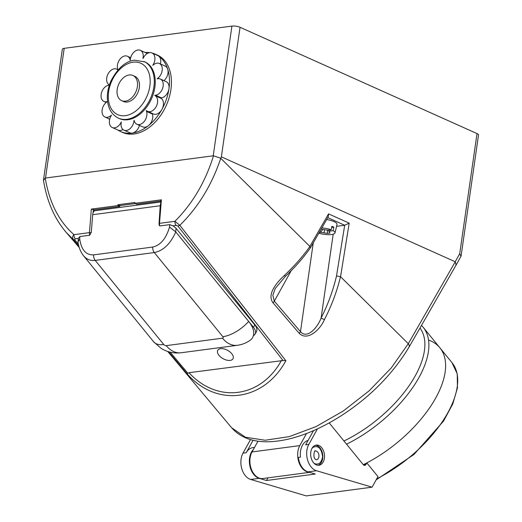 <?xml version="1.0" encoding="UTF-8"?>
<svg xmlns="http://www.w3.org/2000/svg" width="522" height="522" viewBox="0 0 522 522"><rect width="100%" height="100%" fill="white"/><g stroke="black" fill="none" stroke-linecap="round" stroke-linejoin="round"><path stroke-width="0.78" d="M461.096 255.917L478.524 134.976A5.807 1.651 -171.8 0 0 477.023 133.586L459.719 253.659L460.972 256.282L456.084 265.098L455.269 261.783L408.302 343.691L391.298 367.879L369.061 390.887L343.326 410.964L315.986 426.624L289.253 436.62L265.137 440.242L245.425 437.227L231.631 427.759L167.738 351.463M336.573 226.333L344.696 225.256L336.52 275.936L340.553 276.732L408.302 343.685M327.751 217.628L344.696 225.256M326.648 219.547A11.621 3.302 8.2 0 1 337.023 224.46L335.013 232.884A10.832 3.073 8.2 0 1 318.812 233.203M363.266 464.704A93.679 46.517 -39.2 0 0 439.935 347.854A93.679 46.517 140.8 0 1 366.816 462.91L377.967 476.593L372.095 487.176L306.283 495.9L250.697 479.464L259.186 478.341L266.488 480.501L267.949 477.865M428.575 340.037A93.679 46.517 140.8 0 1 439.935 347.854L423.212 327.333A93.679 46.517 -39.2 0 0 421.489 325.434M317.082 464.025A8.717 5.886 -97.6 0 1 317.03 464.032A8.717 5.886 -97.6 0 1 314.12 463.36M312.104 448.157A8.717 5.886 -97.6 0 1 314.74 446.754A8.717 5.886 -97.6 0 1 314.792 446.747M321.147 229.138L328.11 230.195L331.176 229.784L331.907 226.313A11.151 3.165 8.2 0 1 333.852 227.181L333.121 230.659L330.054 231.063L329.565 230M331.666 227.468L333.852 227.181M322.805 229.491L320.501 232.329L319.216 232.499M330.054 231.063L329.199 231.97L329.95 233.053L327.398 233.393L320.501 232.329M321.846 227.912A10.832 3.073 8.2 0 1 331.176 229.784M333.121 230.659A10.832 3.073 8.2 0 1 335.013 232.884M320.691 232.42L320.984 231.455M324.084 232.649L324.495 229.869M327.398 233.393L327.385 230.072M329.199 231.97L328.403 230.156M168.599 351.737L187.104 373.804C216.702 407.584 263.878 401.346 285.854 360.715L179.822 225.308L174.929 221.302L159.504 223.344L159.04 223.54L159.138 225.119L159.843 225.941L169.715 224.636L172.984 225.85L176.018 228.251L254.775 324.925A11.621 6.329 29 0 1 256.446 331.685L255.134 334.047A11.621 6.329 -151 0 0 253.464 327.287L248.687 321.428A27.594 15.04 29 0 1 253.398 335.639A11.621 6.329 -151 0 0 255.134 334.047M159.034 223.638L160.202 205.746A5.807 3.928 -97.6 0 1 160.626 203.821M160.769 202.007L94.475 210.797A5.807 3.928 82.4 0 0 92.694 214.699L91.252 232.623L89.445 232.629A4.359 2.943 82.4 0 0 89.784 235.226L90.926 232.675M152.731 247.043A5.807 3.928 82.4 0 0 154.303 252.557C163.236 250.769 170.4 243.898 175.783 231.944L169.519 227.044C166.113 238.619 160.515 245.281 152.731 247.043L93.634 254.873C85.96 255.167 81.328 249.855 79.716 238.945L78.059 241.777L78.333 238.397L79.912 236.538L89.784 235.226M78.059 241.777L78.085 242.456C78.829 247.598 80.649 252.028 83.553 255.754C86.632 259.395 90.515 260.941 95.206 260.393L154.303 252.557L222.848 336.69A27.594 13.702 -39.2 0 0 248.687 321.428L175.783 231.944M82.672 254.586L83.553 255.754M253.398 335.639A27.594 15.04 29 0 1 249.96 340.416C246.143 343.058 241.934 344.69 237.34 345.31L181.082 352.761A27.594 18.642 82.4 0 1 166.237 345.642A1.938 1.057 29 0 1 163.751 344.527L95.206 260.393A5.807 3.928 82.4 0 1 93.634 254.873M94.254 210.992L94.345 209.837L119.819 206.464L117.868 205.59L91.33 209.107L89.445 232.629L74.02 234.678A4.359 2.943 82.4 0 0 75.207 238.815L78.333 238.397M91.33 209.107L94.345 209.837M344.748 225.25L349.198 223.148L328.54 213.876L309.879 246.417L220.76 158.336C211.775 185.023 198.132 207.345 179.822 225.302A4.359 2.277 142.4 0 1 177.826 225.954L283.048 360.526L188.964 372.708L187.104 373.804M220.604 348.67A8.717 4.75 -151 0 0 219.194 355.593A8.717 4.75 -151 0 0 230.62 360.317A8.717 4.75 -151 0 0 231.181 353.042A8.717 4.75 -151 0 0 223.573 348.827A8.717 4.75 -151 0 0 220.604 348.67M328.54 213.876L328.318 216.637L310.29 248.054C303.269 257.933 294.943 267.401 285.306 276.464A2.904 0.352 -133.2 0 0 284.581 275.251C276.836 282.376 266.696 294.18 272.941 302.753L299.119 333.206C307.419 341.858 320.508 329.206 324.377 319.699C331.535 305.859 336.905 291.524 340.494 276.693M336.52 275.936C333.114 290.441 327.979 304.463 321.108 318.009L324.377 319.699M333.193 234.176L321.108 318.009C317.846 327.242 307.106 339.633 300.47 331.64A2.904 1.481 139.5 0 1 299.119 333.206M309.879 246.417L310.322 248.009M313.259 242.893L300.47 331.64L274.331 301.148L272.823 295.282L275.244 288.509L285.312 276.464M309.905 246.449C302.806 256.452 294.362 266.057 284.581 275.251M78.359 244.028L74.581 239.637A4.359 2.049 -40.7 0 1 73.217 239.435C72.29 237.419 72.565 235.833 74.02 234.678C58.927 221.465 49.336 202.595 45.251 178.067L43.476 180.397C46.882 201.29 54.438 218.601 66.137 232.323L73.217 239.435L78.789 245.914M220.76 158.336L221.374 156.848L455.269 261.783M45.251 178.067L213.505 155.765C205.374 181.871 192.514 203.717 174.929 221.302A4.359 2.943 82.4 0 0 176.11 225.439L177.826 225.954M117.868 205.59L117.939 204.735L134.924 202.484L134.852 203.339L136.803 204.213L160.848 201.022M159.138 225.119L160.926 200.056L161.389 199.822L134.852 203.339M283.048 360.526L285.854 360.715M220.675 158.244L213.505 155.765M408.302 343.691L409.241 345.42L409.111 346.993L456.084 265.104M329.193 422.885L363.195 464.613A2.904 1.964 82.4 0 0 364.754 465.363A2.904 1.964 82.4 0 0 365.968 464.443L366.816 462.91M253.464 449.37A15.98 10.792 82.4 0 0 249.803 465.657A15.98 10.792 82.4 0 0 259.186 478.341M318.061 465.278A10.166 6.871 82.4 0 0 321.461 462.231A10.166 6.871 82.4 0 0 321.97 451.484A10.166 6.871 82.4 0 0 315.405 445.279M308.111 440.379A15.98 10.792 82.4 0 0 300.476 457.155L298.356 457.435A15.98 10.792 82.4 0 0 308.019 471.868L315.321 474.028L266.488 480.501M253.092 440.274L246.195 452.718A15.98 10.792 -97.6 0 1 252.857 447.628L254.547 447.406M250.514 439.602L243.011 453.142A15.98 10.792 82.4 0 0 241.797 468.782A15.98 10.792 82.4 0 0 250.697 479.464M317.448 428.856L308.822 444.418A15.98 10.792 82.4 0 0 307.615 460.058A15.98 10.792 82.4 0 0 316.508 470.74L372.095 487.176M323.157 462.009A10.166 6.871 -97.6 0 1 318.922 465.246A10.166 6.871 -97.6 0 1 311.719 459.647A10.166 6.871 -97.6 0 1 312.012 448.326A10.166 6.871 -97.6 0 1 316.247 445.09A10.166 6.871 -97.6 0 1 323.451 450.688A10.166 6.871 -97.6 0 1 323.157 462.009M313.513 430.63L305.638 444.835L308.822 444.418M346.549 444.183A93.679 46.517 -39.2 0 0 423.212 327.333M258.005 441.168L252.035 451.941A15.98 10.792 82.4 0 0 251.571 469.735A15.98 10.792 82.4 0 0 262.892 478.53L309.618 472.338M343.946 440.992A90.776 45.075 -39.2 0 0 420.001 328.025M309.331 472.253A15.98 10.792 -97.6 0 1 299.002 462.518A15.98 10.792 -97.6 0 1 299.804 445.612L306.518 433.495M118.448 118.168L119.421 118.605A31.079 21.148 -65.8 0 0 151.439 98.899A31.079 21.148 -65.8 0 0 144.868 61.883L134.643 60.187C125.75 61.126 117.887 67.964 111.062 80.708C108.335 86.828 107.101 92.949 107.356 99.063C107.93 108.341 111.63 114.71 118.448 118.168A31.079 21.148 -65.8 0 0 150.466 98.462A31.079 21.148 -65.8 0 0 143.896 61.446M132.934 75.475L134.878 76.349A13.8 9.389 114.2 0 1 137.795 92.779A13.8 9.389 114.2 0 1 123.584 101.522L121.639 100.655A13.8 9.389 114.2 0 1 117.776 86.789A13.8 9.389 114.2 0 1 129.175 74.972A13.8 9.389 114.2 0 1 132.934 75.475A13.8 9.389 114.2 0 1 135.85 91.905A13.8 9.389 114.2 0 1 121.639 100.655M117.992 69.935L117.711 69.048A8.717 5.931 114.2 0 1 119.832 59.345A8.717 5.931 114.2 0 1 127.388 56.232A8.717 5.931 114.2 0 1 129.932 59.312L130.219 60.219L130.383 59.11A8.717 5.931 114.2 0 1 140.32 50.314A8.717 5.931 114.2 0 1 143.119 57.42L142.963 58.536L143.53 57.511A8.717 5.931 114.2 0 1 152.013 52.963A8.717 5.931 114.2 0 1 153.37 64.323L152.802 65.341L153.625 64.689A8.717 5.931 114.2 0 1 159.34 63.475A8.717 5.931 114.2 0 1 162.205 70.065A8.717 5.931 114.2 0 1 157.925 78.169L157.102 78.822L157.964 78.711A8.717 5.931 114.2 0 1 160.339 79.024L166.166 81.641A8.717 5.931 114.2 0 1 168.965 88.747A8.717 5.931 114.2 0 1 161.409 97.862L160.548 97.979L155.386 95.82A8.717 5.931 114.2 0 1 156.339 106.325A8.717 5.931 114.2 0 1 147.602 111.356A8.717 5.931 114.2 0 1 146.95 110.99L146.29 110.534L146.578 111.44A8.717 5.931 114.2 0 1 144.457 121.143A8.717 5.931 114.2 0 1 136.901 124.256A8.717 5.931 114.2 0 1 134.356 121.169L134.063 120.262L133.906 121.378A8.717 5.931 114.2 0 1 123.968 130.174A8.717 5.931 114.2 0 1 121.169 123.068L121.326 121.952L120.758 122.97A8.717 5.931 114.2 0 1 112.276 127.518A8.717 5.931 114.2 0 1 110.918 116.165L111.486 115.147L110.664 115.799A8.717 5.931 114.2 0 1 104.948 117.013A8.717 5.931 114.2 0 1 102.084 110.423A8.717 5.931 114.2 0 1 106.358 102.319L107.18 101.666L106.325 101.777A8.717 5.931 114.2 0 1 103.95 101.457A8.717 5.931 114.2 0 1 101.509 92.701A8.717 5.931 114.2 0 1 108.706 85.236L109.339 85.151M109.392 85.001L108.902 84.668A8.717 5.931 114.2 0 1 107.943 74.157A8.717 5.931 114.2 0 1 116.687 69.132A8.717 5.931 114.2 0 1 117.339 69.498L117.985 69.948M140.32 50.314L146.147 52.931A8.717 5.931 114.2 0 1 147.152 53.57M152.013 52.963L157.84 55.58A8.717 5.931 114.2 0 1 158.492 55.945A8.717 5.931 114.2 0 1 160.391 63.945M159.34 63.475L165.167 66.092A8.717 5.931 114.2 0 1 167.712 69.178A8.717 5.931 114.2 0 1 163.928 80.636M160.339 79.024A8.717 5.931 114.2 0 1 162.779 87.787A8.717 5.931 114.2 0 1 155.582 95.252L154.721 95.363M160.548 97.979L161.213 98.436A8.717 5.931 114.2 0 1 161.911 109.424A8.717 5.931 114.2 0 1 153.429 113.972L147.602 111.356M152.202 113.424L152.404 114.05A8.717 5.931 114.2 0 1 148.444 125.658A8.717 5.931 114.2 0 1 142.728 126.872L136.901 124.256M139.439 125.397A8.717 5.931 114.2 0 1 132.17 133.103A8.717 5.931 114.2 0 1 129.795 132.784L123.968 130.174M122.957 129.528A8.717 5.931 114.2 0 1 118.102 130.135L112.276 127.518M109.542 119.969A42.413 28.854 114.2 0 1 109.065 118.859M152.28 53.087A42.413 28.854 114.2 0 1 155.328 54.164A42.413 28.854 114.2 0 1 158.492 55.945A42.413 28.854 114.2 0 1 167.712 69.178A42.413 28.854 114.2 0 1 168.965 88.747A42.413 28.854 114.2 0 1 161.911 109.424A42.413 28.854 114.2 0 1 148.444 125.658A42.413 28.854 114.2 0 1 132.17 133.103A42.413 28.854 114.2 0 1 120.615 131.551A42.413 28.854 114.2 0 1 117.776 129.991M145.123 52.468A42.413 28.854 114.2 0 1 149.958 52.618M155.328 54.164L157.272 55.032A42.413 28.854 114.2 0 1 166.237 105.535A42.413 28.854 114.2 0 1 122.553 132.425L120.615 131.551M45.525 177.898L64.199 48.331A5.807 1.651 -171.8 0 0 62.333 49.244L43.476 180.11M64.199 48.331L231.918 26.1L213.244 155.667M221.374 156.848L240.048 27.281A5.807 1.651 -171.8 0 0 231.918 26.1M240.048 27.281L477.023 133.586M119.819 206.464L119.89 205.616L135.355 203.56M119.89 205.616L117.939 204.735M439.935 347.854L452.013 362.679A93.679 46.517 140.8 0 1 376.714 478.85M311.947 448.437A8.717 5.886 -97.6 0 1 314.844 446.741C319.014 445.984 321.604 449.331 322.609 456.776C321.604 461.598 319.777 464.012 317.135 464.019A8.717 5.886 -97.6 0 1 314.799 463.647A8.717 5.886 -97.6 0 1 313.898 463.138M315.418 451.06A4.359 2.943 -97.6 0 1 318.903 456.685A4.359 2.943 -97.6 0 1 316.56 459.699L315.986 459.595C312.234 458.251 314.577 448.881 315.418 451.06M92.694 214.699L160.202 205.746M79.716 238.945L79.912 236.538M169.715 224.636L169.519 227.044M222.848 336.69A1.938 1.057 29 0 1 222.496 338.184L166.237 345.642M163.751 344.527A27.594 13.702 140.8 0 1 153.579 341.721L83.507 255.708M175.725 231.872L176.018 228.251M254.775 324.925L253.464 327.287M222.496 338.184A27.594 18.642 82.4 0 0 237.34 345.31M93.099 212.813L93.366 209.4M172.984 225.85L176.11 225.439M170.172 352.161L187.776 373.152M74.581 239.637L75.207 238.815M340.553 276.732L349.198 223.148M291.217 270.683L274.331 301.148A2.904 1.488 139.3 0 1 272.941 302.753M159.843 225.941A4.359 2.943 -97.6 0 1 159.504 223.344L161.389 199.822M281.436 360.454C260.856 398.025 217.485 403.767 188.964 372.708M459.719 253.659L455.23 261.757M365.968 464.443L363.345 464.789M243.011 453.142L246.195 452.718M316.508 470.74L308.019 471.868M299.804 445.612L252.035 451.941M133.084 62.196A28.175 19.17 114.2 0 1 145.136 99.943A28.175 19.17 114.2 0 1 109.47 104.668A28.175 19.17 114.2 0 1 133.084 62.196M117.939 69.765L117.339 69.498M130.33 59.495L129.932 59.312M143.485 57.583L143.119 57.42M153.827 64.526L153.37 64.323M159.099 78.691L157.925 78.169M161.409 97.862L155.582 95.252M161.213 98.436L155.386 95.82M152.404 114.05L146.578 111.44M134.532 121.659L133.906 121.378M121.156 123.153L120.758 122.97M111.029 115.962L110.664 115.799M106.782 101.979L106.325 101.777M153.579 341.721L161.096 348.337C167.236 352.128 173.898 353.603 181.082 352.761M66.372 232.597L79.233 247.48M409.111 346.993C394.41 371.325 374.757 392.218 350.145 409.692C338.458 417.978 326.589 424.81 314.538 430.18C298.923 437.097 284.379 440.92 270.905 441.664C253.764 442.578 240.662 437.932 231.605 427.72M452.013 362.679L457.233 373.843L457.448 387.898L452.776 403.95L443.556 421.071L414.044 454.421L376.134 479.894M117.913 69.68L116.687 69.132M130.676 57.707L127.388 56.232M109.724 119.153L104.948 117.013M106.188 102.462L103.95 101.457"/></g></svg>
